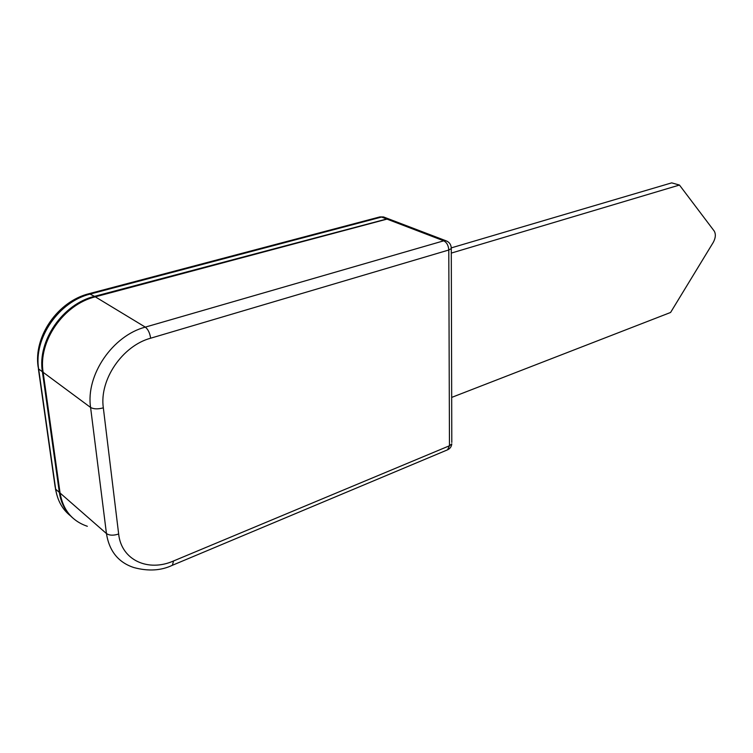 <?xml version="1.0" encoding="UTF-8"?>
<svg xmlns="http://www.w3.org/2000/svg" width="753" height="753" viewBox="0 0 753 753"><rect width="100%" height="100%" fill="white"/><g stroke="black" fill="none" stroke-linecap="round" stroke-linejoin="round"><path stroke-width="1.13" d="M451.414 247.841L671.685 182.866L679.46 185.05L451.292 253.093M451.678 397.405L670.584 312.467L713.289 242.353C715.651 237.892 715.962 234.117 714.211 231.049L679.46 185.05M72.712 517.923C65.398 511.485 60.937 502.976 59.336 492.387L42.394 371.756C37.189 340.742 62.979 303.854 94.511 296.353L388.03 218.662L383.512 216.939L379.87 216.911L385.065 217.523M388.03 218.662L389.583 219.255M447.517 241.459L445.691 240.668L443.733 240.819C446.774 242.419 448.459 245.487 448.788 250.015L449.466 445.767L447.536 449.833C450.049 448.666 451.471 446.67 451.8 443.856L449.466 445.767L173.548 560.966C148.153 572.242 121.327 560.157 118.654 533.999L103.33 407.834C99.18 379.738 122.513 345.749 150.638 338.21L448.788 250.015L451.282 248.575L451.263 247.502M451.8 442.463L451.282 248.575C451.216 244.621 449.353 241.986 445.691 240.668L388.943 219.01L387.004 219.114L95.302 296.833C63.76 304.353 37.942 341.278 43.137 372.311L60.071 493.027C63.017 509.979 72.1 521.067 87.348 526.3M390.496 219.603L388.943 219.01M70.556 515.899C62.386 509.405 57.426 500.5 55.675 489.186L38.648 368.989C33.433 338.088 59.12 301.398 90.567 293.962L381.583 217.043L386.101 218.765M59.336 492.387L55.675 489.186L55.091 486.636L38.384 368.763M42.394 371.756L38.648 368.989L38.102 366.777C33.537 336.412 57.783 301.332 89.136 293.661L379.87 216.911M94.511 296.353L89.136 293.661M387.004 219.114L443.733 240.819L145.301 327.122C148.059 329.277 149.838 332.967 150.638 338.21M95.302 296.833L145.301 327.122C112.752 335.603 85.626 374.956 90.586 407.448C93.673 409.18 97.928 409.312 103.33 407.834M43.137 372.311L90.586 407.448L106.446 533.548C109.449 535.543 113.515 535.694 118.654 533.999M60.071 493.027L106.446 533.548C109.251 551.187 118.437 562.538 134.006 567.593C148.313 571.423 161.104 570.652 172.39 565.277L173.548 560.966M55.43 488.951L56.795 494.683M172.39 565.277L447.536 449.833"/></g></svg>

